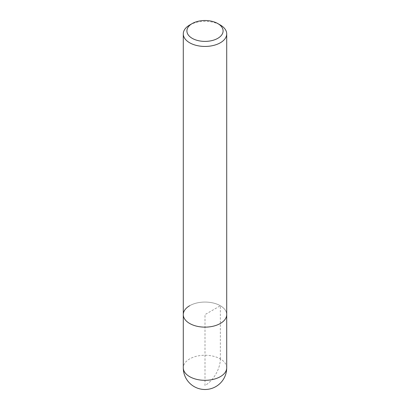 <?xml version="1.0" encoding="UTF-8"?>
<svg xmlns="http://www.w3.org/2000/svg" width="410" height="410" viewBox="0 0 410 410"><rect width="100%" height="100%" fill="white"/><g stroke="black" fill="none" stroke-linecap="round" stroke-linejoin="round"><path stroke-width="0.31" stroke-dasharray="2.05 1.54" d="M189.645 305.737A21.715 12.536 180 0 1 213.308 303.021A21.715 12.536 180 0 1 226.715 314.603A21.715 12.536 0 0 0 213.308 303.021A21.715 12.536 0 0 0 189.645 305.737A21.715 12.536 0 0 0 183.285 314.603M189.645 25.036A21.715 12.536 180 0 1 220.354 25.036M220.354 358.924L220.354 305.737L205 314.603L205 385.518A21.715 12.536 120 0 0 220.354 358.924M226.715 367.785A21.715 12.536 0 0 0 213.308 356.208A21.715 12.536 0 0 0 189.645 358.924A21.715 12.536 0 0 0 183.285 367.785"/><path stroke-width="0.61" d="M183.285 33.902A21.715 12.536 180 0 1 189.645 25.036L192.208 23.56A18.096 10.445 180 0 1 217.792 23.56L220.354 25.036A21.715 12.536 180 0 1 226.715 33.902A21.715 12.536 180 0 1 220.354 42.763A21.715 12.536 180 0 1 196.692 45.484A21.715 12.536 180 0 1 183.285 33.902L183.285 314.603A21.715 12.536 0 0 0 196.692 326.186A21.715 12.536 0 0 0 220.354 323.464A21.715 12.536 0 0 0 226.715 314.603A21.715 12.536 180 0 1 220.354 323.464A21.715 12.536 180 0 1 196.692 326.186A21.715 12.536 180 0 1 183.285 314.603A21.715 12.536 180 0 1 189.645 305.737M189.645 25.036L192.208 23.56A18.096 10.445 180 0 0 192.208 38.335A18.096 10.445 180 0 0 217.792 38.335A18.096 10.445 180 0 0 217.792 23.56M183.285 314.603L183.285 367.785A21.715 12.536 0 0 0 196.692 379.368A21.715 12.536 0 0 0 220.354 376.652A21.715 12.536 0 0 0 226.715 367.785L226.715 33.902M183.285 367.785A21.715 21.715 0 0 0 215.855 386.589A21.715 21.715 0 0 0 226.715 367.785"/></g></svg>
